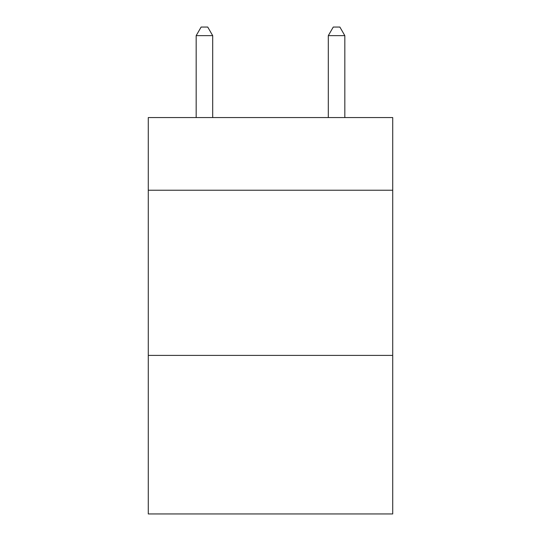 <?xml version="1.0" encoding="UTF-8"?>
<svg xmlns="http://www.w3.org/2000/svg" width="541" height="541" viewBox="0 0 541 541"><rect width="100%" height="100%" fill="white"/><g stroke="black" fill="none" stroke-linecap="round" stroke-linejoin="round"><path stroke-width="0.81" d="M392.719 190.229L392.719 117.559L148.281 117.559L148.281 190.229L392.719 190.229L392.719 513.95L148.281 513.95L148.281 190.229M392.719 355.396L148.281 355.396M212.694 117.559L212.694 35.638L196.173 35.638L196.173 117.559M196.173 35.638L201.13 27.05L207.737 27.05L212.694 35.638M344.827 117.559L344.827 35.638L328.306 35.638L328.306 117.559M328.306 35.638L333.263 27.05L339.87 27.05L344.827 35.638"/></g></svg>
